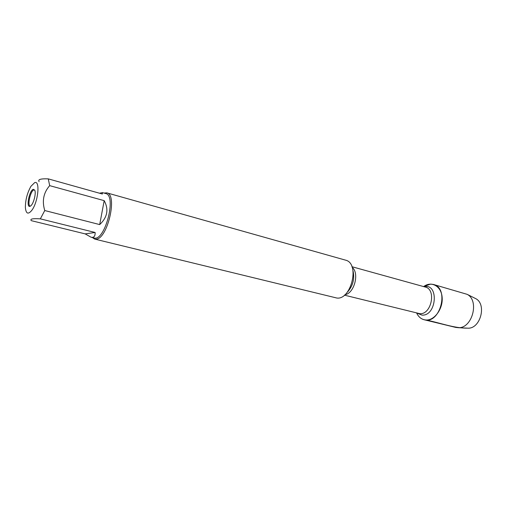 <?xml version="1.0" encoding="UTF-8"?>
<svg xmlns="http://www.w3.org/2000/svg" width="507" height="507" viewBox="0 0 507 507"><rect width="100%" height="100%" fill="white"/><g stroke="black" fill="none" stroke-linecap="round" stroke-linejoin="round"><path stroke-width="0.76" d="M94.676 239.082L335.552 297.717C350.508 302.514 360.807 263.285 345.425 260.11L106.812 192.85C117.846 194.403 107.566 239.063 96.102 239.152L94.676 239.082L92.356 237.53M426.089 320.006C421.906 319.714 418.763 317.401 416.659 313.066C418.357 316.641 420.848 318.865 424.137 319.74C440.158 324.702 449.791 287.995 433.403 284.452L430.627 284.085L423.611 286.588C431.482 280.694 441.305 286.113 442.142 297.368C443.188 308.56 434.594 320.513 426.089 320.006C440.475 322.953 454.044 328.283 467.429 328.149M104.03 193.066L106.812 192.85M29.913 206.343C25.882 207.661 29.438 190.049 33.335 189.32L34.844 190.417C36.219 193.611 33.557 203.738 30.794 205.848L29.913 206.343M34.679 182.621L30.952 186.284C27.258 192.888 25.394 199.967 25.375 207.534C26.015 213.922 28.208 214.791 31.954 210.152C38.24 201.735 40.294 180.137 34.679 182.621M85.163 233.885L91.038 237.206C93.903 237.853 95.265 236.275 95.126 232.479L85.163 233.885L31.288 220.653C29.729 218.954 32.746 218.352 40.338 218.853L44.762 210.538C41.866 200.994 43.507 192.698 49.686 185.644L48.273 178.87C40.693 178.572 37.632 179.484 39.096 181.614M95.126 232.479L40.338 218.853M99.695 224.582C107.421 217.338 108.916 209.359 104.182 200.645L99.695 224.582L44.762 210.538M104.182 200.645L49.686 185.644M48.273 178.87L102.357 194.016L102.503 192.635L99.48 193.205M102.503 192.635L105.671 193.528C117.054 195.322 104.81 241.959 94.01 237.935L91.038 237.206M30.382 206.146L30.23 206.121C27.036 205.722 30.547 190.493 33.956 189.91L34.634 189.954M433.403 284.452L467.162 294.339C479.635 300.594 472.334 328.39 458.398 327.706L455.755 327.421L424.137 319.74M466.7 328.118L468.012 328.181C480.478 328.783 486.923 304.251 475.762 298.648L474.59 298.065M347.472 292.051L347.631 291.899C352.904 285.878 354.723 278.951 353.087 271.118L353.024 270.903M352.181 267.436C359.653 272.95 354.254 293.521 345.033 294.656M344.443 295.163L419.859 313.687C431.444 314.765 436.578 289.351 425.272 287.044L351.915 266.707M424.086 286.715C439.075 282.982 436.806 316.134 422.02 315.12L417.134 313.187M475.762 298.648L467.162 294.339M468.012 328.181L458.398 327.706"/></g></svg>
